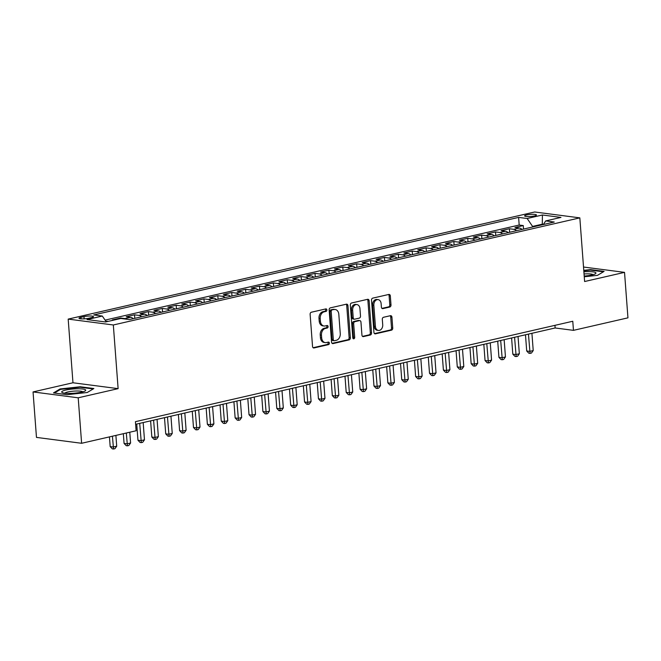 <?xml version="1.0" encoding="UTF-8"?>
<svg xmlns="http://www.w3.org/2000/svg" width="661" height="661" viewBox="0 0 661 661"><rect width="100%" height="100%" fill="white"/><g stroke="black" fill="none" stroke-linecap="round" stroke-linejoin="round"><path stroke-width="0.99" d="M326.881 309.943A1.272 0.95 97.4 0 0 325.832 308.91L311.348 312.232A1.818 1.363 97.4 0 0 310.125 314.33L312.537 346.471A1.818 1.363 97.4 0 0 313.669 347.959A1.818 1.363 97.4 0 0 314.033 347.942L328.517 344.621A1.272 0.95 97.4 0 0 328.327 342.117L326.451 342.547A5.825 4.354 97.4 0 1 325.27 342.605A5.825 4.354 97.4 0 1 321.659 337.837L321.461 335.16A5.825 4.354 97.4 0 1 325.394 328.443L327.269 328.013A1.272 0.95 97.4 0 0 327.079 325.518L325.204 325.947A5.825 4.354 97.4 0 1 324.022 326.005A5.825 4.354 97.4 0 1 320.411 321.229L320.213 318.552A5.825 4.354 97.4 0 1 324.146 311.843L326.022 311.405A1.272 0.95 97.4 0 0 326.881 309.943M324.022 326.005L322.799 325.848A5.825 4.354 97.4 0 1 319.197 321.072L318.99 318.395A5.825 4.354 97.4 0 1 322.923 311.678L324.799 311.248A1.272 0.95 97.4 0 0 325.361 309.018M313.116 347.719L327.294 344.455A1.272 0.95 97.4 0 0 327.864 342.224M325.27 342.605L324.055 342.448A5.825 4.354 97.4 0 1 320.445 337.68L320.238 335.003A5.825 4.354 97.4 0 1 324.171 328.286L326.047 327.856A1.272 0.95 97.4 0 0 326.608 325.625M526.619 214.941A5.932 1.049 -4.3 0 0 524.611 215.891A5.932 1.049 -4.3 0 0 528.122 216.585A5.932 1.049 -4.3 0 0 534.427 215.957A5.932 1.049 -4.3 0 0 536.443 214.999A5.932 1.049 -4.3 0 0 532.931 214.304A5.932 1.049 -4.3 0 0 526.619 214.941M389.775 307.035A1.818 1.363 97.4 0 0 390.998 304.936L390.32 295.921A1.818 1.363 97.4 0 0 389.197 294.426A1.818 1.363 97.4 0 0 388.825 294.442L372.746 298.136A1.818 1.363 97.4 0 0 371.515 300.234L373.936 332.376A1.818 1.363 97.4 0 0 375.06 333.863A1.818 1.363 97.4 0 0 375.431 333.846L391.51 330.153A1.818 1.363 97.4 0 0 392.741 328.054L391.923 317.164A1.818 1.363 97.4 0 0 390.791 315.677A1.818 1.363 97.4 0 0 390.42 315.694L383.537 317.272A1.818 1.363 97.4 0 0 382.314 319.37L382.719 324.774A4.867 3.636 97.4 0 1 378.447 330.434A4.867 3.636 97.4 0 1 375.423 326.443L373.837 305.291A4.867 3.636 97.4 0 1 378.109 299.623A4.867 3.636 97.4 0 1 381.124 303.614L381.389 307.142A1.818 1.363 97.4 0 0 382.521 308.629A1.818 1.363 97.4 0 0 382.893 308.613L389.775 307.035L388.552 306.878A1.818 1.363 97.4 0 0 389.783 304.779L389.106 295.756A1.818 1.363 97.4 0 0 388.528 294.517M584.613 281.528L624.529 272.365L627.95 317.842L573.459 330.351L572.773 321.254L135.431 421.677L136.116 430.765L81.617 443.283L78.205 397.806L118.121 388.643L113.328 324.981L579.829 217.866L584.613 281.528M347.942 305.646A1.818 1.363 97.4 0 0 346.81 304.159A1.818 1.363 97.4 0 0 346.438 304.176L330.36 307.869A1.818 1.363 97.4 0 0 329.137 309.968L331.549 342.109A1.818 1.363 97.4 0 0 332.673 343.596A1.818 1.363 97.4 0 0 333.045 343.58L349.124 339.886A1.818 1.363 97.4 0 0 350.355 337.788L347.942 305.646L346.719 305.489A1.818 1.363 97.4 0 0 346.141 304.242M351.553 303.002L367.632 299.309A1.818 1.363 97.4 0 1 368.003 299.293A1.818 1.363 97.4 0 1 369.127 300.78L371.548 332.921A1.818 1.363 97.4 0 1 370.317 335.02L363.434 336.598A1.818 1.363 97.4 0 1 363.071 336.623A1.818 1.363 97.4 0 1 361.939 335.127L360.956 322.097A1.818 1.363 97.4 0 0 359.832 320.602A1.818 1.363 97.4 0 0 359.46 320.618L354.899 321.667A1.818 1.363 97.4 0 0 353.668 323.766L354.693 337.333A1.272 0.95 97.4 0 1 352.784 337.771L350.322 305.101A1.818 1.363 97.4 0 1 351.553 303.002M523.537 229.078L523.272 225.566L514.944 227.475L519.397 228.053L513.845 229.334A7.411 4.743 77.1 0 1 516.448 230.706M509.656 232.267L509.391 228.747L501.063 230.664L505.516 231.243L499.956 232.515A7.411 4.743 77.1 0 1 502.567 233.895M495.767 235.456L495.502 231.937L487.174 233.854L491.627 234.432L486.075 235.704A7.411 4.743 77.1 0 1 488.677 237.084M481.886 238.646L481.621 235.126L473.293 237.043L477.746 237.621L472.194 238.894A7.411 4.743 77.1 0 1 474.796 240.274M468.005 241.835L467.74 238.315L459.403 240.224L463.865 240.811L458.304 242.083A7.411 4.743 77.1 0 1 460.907 243.463M454.115 245.016L453.851 241.505L445.522 243.413L449.976 243.992L444.423 245.272A7.411 4.743 77.1 0 1 447.026 246.644M440.234 248.206L439.97 244.694L431.641 246.603L436.095 247.181L430.542 248.462A7.411 4.743 77.1 0 1 433.145 249.833M426.353 251.395L426.089 247.875L417.752 249.792L422.205 250.37L416.653 251.643A7.411 4.743 77.1 0 1 419.256 253.023M412.464 254.584L412.2 251.064L403.871 252.981L408.324 253.56L402.772 254.832A7.411 4.743 77.1 0 1 405.375 256.212M398.583 257.773L398.319 254.254L389.99 256.171L394.443 256.749L388.891 258.021A7.411 4.743 77.1 0 1 391.494 259.401M384.702 260.955L384.438 257.443L376.101 259.352L380.554 259.938L375.002 261.211A7.411 4.743 77.1 0 1 377.605 262.591M370.813 264.144L370.548 260.632L362.22 262.541L366.673 263.119L361.121 264.4A7.411 4.743 77.1 0 1 363.724 265.772M356.932 267.333L356.667 263.822L348.339 265.73L352.792 266.309L347.24 267.589A7.411 4.743 77.1 0 1 349.843 268.961M343.051 270.523L342.786 267.003L334.449 268.92L338.903 269.498L333.351 270.77A7.411 4.743 77.1 0 1 335.953 272.15M329.161 273.712L328.897 270.192L320.568 272.109L325.022 272.687L319.47 273.96A7.411 4.743 77.1 0 1 322.072 275.34M315.28 276.901L315.016 273.381L306.687 275.29L311.141 275.877L305.589 277.149A7.411 4.743 77.1 0 1 308.191 278.529M301.399 280.082L301.135 276.571L292.798 278.479L297.252 279.058L291.699 280.338A7.411 4.743 77.1 0 1 294.302 281.71M287.51 283.272L287.246 279.76L278.917 281.669L283.371 282.247L277.818 283.528A7.411 4.743 77.1 0 1 280.421 284.899M273.629 286.461L273.365 282.941L265.036 284.858L269.49 285.436L263.937 286.709A7.411 4.743 77.1 0 1 266.54 288.089M259.74 289.65L259.476 286.13L251.147 288.047L255.6 288.626L250.048 289.898A7.411 4.743 77.1 0 1 252.651 291.278M245.859 292.84L245.595 289.32L237.266 291.237L241.719 291.815L236.167 293.087A7.411 4.743 77.1 0 1 238.77 294.467M231.978 296.029L231.714 292.509L223.385 294.418L227.838 295.004L222.278 296.277A7.411 4.743 77.1 0 1 224.889 297.657M218.089 299.21L217.824 295.698L209.496 297.607L213.949 298.185L208.397 299.466A7.411 4.743 77.1 0 1 210.999 300.838M204.208 302.399L203.943 298.888L195.615 300.796L200.068 301.375L194.516 302.655A7.411 4.743 77.1 0 1 197.118 304.027M190.327 305.589L190.062 302.069L181.734 303.986L186.187 304.564L180.627 305.836A7.411 4.743 77.1 0 1 183.237 307.216M176.437 308.778L176.173 305.258L167.844 307.175L172.298 307.753L166.746 309.026A7.411 4.743 77.1 0 1 169.348 310.406M162.556 311.967L162.292 308.447L153.963 310.364L158.417 310.943L152.865 312.215A7.411 4.743 77.1 0 1 155.467 313.595M148.675 315.148L148.411 311.637L140.074 313.545L144.536 314.132L138.975 315.404A7.411 4.743 77.1 0 1 141.578 316.784M134.786 318.338L134.522 314.826L126.193 316.735L130.647 317.313L125.094 318.594A7.411 4.743 77.1 0 1 126.78 319.238M120.682 318.503L120.641 318.007L112.312 319.924L113.709 320.106M88.5 318.305L91.549 317.602A5.742 1.016 -4.3 0 0 93.498 316.677A5.742 1.016 -4.3 0 0 90.094 315.999A5.742 1.016 -4.3 0 0 83.988 316.611L80.931 317.313A5.742 1.016 -4.3 0 0 78.981 318.238A5.742 1.016 -4.3 0 0 82.385 318.908A5.742 1.016 -4.3 0 0 88.5 318.305M113.328 324.981L68.182 319.106L534.675 211.991L579.829 217.866M523.272 225.566L519.182 225.029L518.612 217.395L93.763 314.942L102.306 316.049L106.264 321.816M518.612 217.395L527.156 218.502L542.425 214.999L560.974 217.411L545.697 220.914L554.24 222.03L129.399 319.577L120.856 318.47L105.578 321.973L87.037 319.56L102.306 316.049M120.641 318.007L125.094 318.594M134.522 314.826L138.975 315.404M148.411 311.637L152.865 312.215M162.292 308.447L166.746 309.026M176.173 305.258L180.627 305.836M190.062 302.069L194.516 302.655M203.943 298.888L208.397 299.466M217.824 295.698L222.278 296.277M231.714 292.509L236.167 293.087M245.595 289.32L250.048 289.898M259.476 286.13L263.937 286.709M273.365 282.941L277.818 283.528M287.246 279.76L291.699 280.338M301.135 276.571L305.589 277.149M315.016 273.381L319.47 273.96M328.897 270.192L333.351 270.77M342.786 267.003L347.24 267.589M356.667 263.822L361.121 264.4M370.548 260.632L375.002 261.211M384.438 257.443L388.891 258.021M398.319 254.254L402.772 254.832M412.2 251.064L416.653 251.643M426.089 247.875L430.542 248.462M439.97 244.694L444.423 245.272M453.851 241.505L458.304 242.083M467.74 238.315L472.194 238.894M481.621 235.126L486.075 235.704M495.502 231.937L499.956 232.515M509.391 228.747L513.845 229.334M519.182 225.029L105.091 320.114M106.793 321.692L106.76 321.196L105.967 321.378M106.76 321.196L108.156 321.378M542.342 224.765L542.301 224.186L532.584 226.417L532.626 226.996M118.121 388.643L72.966 382.769L33.05 391.932L78.205 397.806M33.05 391.932L36.471 437.4L81.617 443.283M624.529 272.365L583.523 267.027M72.966 382.769L68.182 319.106M135.629 424.296L555.149 327.972L573.459 330.351M543.474 224.335L542.301 224.186L542.425 214.999M554.951 325.344L555.149 327.972M133.249 318.693A7.411 4.743 -102.9 0 0 130.647 317.313M147.139 315.504A7.411 4.743 -102.9 0 0 144.536 314.132M161.02 312.314A7.411 4.743 -102.9 0 0 158.417 310.943M174.901 309.133A7.411 4.743 -102.9 0 0 172.298 307.753M188.79 305.944A7.411 4.743 -102.9 0 0 186.187 304.564M202.671 302.755A7.411 4.743 -102.9 0 0 200.068 301.375M216.552 299.565A7.411 4.743 -102.9 0 0 213.949 298.185M230.441 296.376A7.411 4.743 -102.9 0 0 227.838 295.004M244.322 293.187A7.411 4.743 -102.9 0 0 241.719 291.815M258.203 290.005A7.411 4.743 -102.9 0 0 255.6 288.626M272.092 286.816A7.411 4.743 -102.9 0 0 269.49 285.436M285.973 283.627A7.411 4.743 -102.9 0 0 283.371 282.247M299.854 280.438A7.411 4.743 -102.9 0 0 297.252 279.058M313.744 277.248A7.411 4.743 -102.9 0 0 311.141 275.877M327.625 274.059A7.411 4.743 -102.9 0 0 325.022 272.687M341.506 270.878A7.411 4.743 -102.9 0 0 338.903 269.498M355.395 267.688A7.411 4.743 -102.9 0 0 352.792 266.309M369.276 264.499A7.411 4.743 -102.9 0 0 366.673 263.119M383.165 261.31A7.411 4.743 -102.9 0 0 380.554 259.938M397.046 258.12A7.411 4.743 -102.9 0 0 394.443 256.749M410.927 254.939A7.411 4.743 -102.9 0 0 408.324 253.56M424.816 251.75A7.411 4.743 -102.9 0 0 422.205 250.37M438.697 248.561A7.411 4.743 -102.9 0 0 436.095 247.181M452.578 245.371A7.411 4.743 -102.9 0 0 449.976 243.992M466.468 242.182A7.411 4.743 -102.9 0 0 463.865 240.811M480.349 238.993A7.411 4.743 -102.9 0 0 477.746 237.621M494.23 235.812A7.411 4.743 -102.9 0 0 491.627 234.432M508.119 232.622A7.411 4.743 -102.9 0 0 505.516 231.243M545.697 220.914L543.342 224.533M522 229.433A7.411 4.743 -102.9 0 0 519.397 228.053M532.584 226.417L527.156 218.502M87.269 392.494L93.87 388.536L80.27 386.768L60.077 388.957L53.475 392.915L67.075 394.683L87.269 392.494M584.258 276.777L597.503 275.34L604.104 271.382L590.504 269.614L583.77 270.341M60.126 389.618L60.077 388.957M80.312 387.28L80.27 386.768M590.546 270.126L590.504 269.614M332.128 343.348L347.909 339.729A1.818 1.363 97.4 0 0 349.132 337.631L346.719 305.489M332.045 310.026A1.272 0.95 97.4 0 0 331.186 311.496L333.309 339.704A1.272 0.95 97.4 0 0 334.359 340.737L336.333 340.283A5.825 4.354 97.4 0 0 340.266 333.565L338.812 314.281A5.825 4.354 97.4 0 0 335.201 309.513A5.825 4.354 97.4 0 0 334.028 309.571L330.83 309.869A1.272 0.95 97.4 0 0 329.971 311.331L331.186 311.496M334.102 340.745L332.88 340.589A1.272 0.95 97.4 0 1 332.086 339.547L329.971 311.331M335.201 309.513L333.987 309.356A5.825 4.354 97.4 0 0 332.805 309.414L334.028 309.571M330.83 309.869L332.805 309.414M362.517 336.375L369.102 334.863A1.818 1.363 97.4 0 0 370.325 332.764L367.913 300.623A1.818 1.363 97.4 0 0 367.334 299.383M359.832 320.602L358.609 320.445A1.818 1.363 97.4 0 0 358.245 320.461L353.676 321.51A1.818 1.363 97.4 0 0 352.445 323.609L353.47 337.176L354.693 337.333M352.999 338.44A1.272 0.95 97.4 0 0 353.47 337.176M359.939 308.571A4.867 3.636 97.4 0 0 356.923 304.581A4.867 3.636 97.4 0 0 352.652 310.24L353.214 317.701A1.818 1.363 97.4 0 0 354.337 319.189A1.818 1.363 97.4 0 0 354.709 319.172L359.278 318.123A1.818 1.363 97.4 0 0 360.501 316.024L359.939 308.571M356.923 304.581L355.709 304.424A4.867 3.636 97.4 0 0 351.429 310.083L352.652 310.24M354.337 319.189L353.123 319.032A1.818 1.363 97.4 0 1 351.991 317.536L351.429 310.083M381.967 308.381L388.552 306.878M378.109 299.623L376.886 299.466A4.867 3.636 97.4 0 0 372.614 305.126L373.837 305.291M378.447 330.434L377.224 330.277A4.867 3.636 97.4 0 1 374.209 326.286L372.614 305.126M374.506 333.615L390.287 329.996A1.818 1.363 97.4 0 0 391.519 327.897L390.701 317.007A1.818 1.363 97.4 0 0 390.122 315.76M109.453 436.888L110.18 446.605L113.238 447.001L116.708 446.208L115.89 435.409M112.42 436.21L113.535 449.009L112.32 448.852L110.18 446.605M116.708 446.208L114.923 448.687L113.535 449.009M65.769 390.056A12.047 2.14 -4.3 0 0 62.341 392.609A12.047 2.14 -4.3 0 0 81.633 392.122A12.047 2.14 -4.3 0 0 85.162 390.899A12.047 2.14 -4.3 0 0 80.254 388.817A12.047 2.14 -4.3 0 0 65.769 390.056M82.799 391.824A9.122 1.619 -4.3 0 0 76.883 390.998A9.122 1.619 -4.3 0 0 67.819 391.965A9.122 1.619 -4.3 0 0 64.819 393.179M54.417 393.039L60.523 389.37L80.097 387.247L93.176 388.949M584.2 276.058A12.047 2.14 -4.3 0 0 595.396 273.745A12.047 2.14 -4.3 0 0 595.718 272.654A12.047 2.14 -4.3 0 0 583.886 271.795M593.033 274.67A9.122 1.619 -4.3 0 0 592.975 274.629A9.122 1.619 -4.3 0 0 584.043 273.968M583.812 270.803L590.331 270.093L603.402 271.795M123.334 433.699L124.07 443.415L127.119 443.812L130.589 443.019L129.779 432.22M126.309 433.021L127.424 445.82L126.201 445.663L124.07 443.415M130.589 443.019L128.812 445.506L127.424 445.82M136.736 424.04L137.951 440.234L141 440.631L144.47 439.829L143.173 422.561M139.702 423.362L141.305 442.63L140.082 442.473L137.951 440.234M144.47 439.829L142.693 442.316L141.305 442.63M150.617 420.85L151.832 437.045L154.889 437.442L158.359 436.64L157.062 419.371M153.592 420.173L155.186 439.449L153.972 439.284L151.832 437.045M158.359 436.64L156.574 439.127L155.186 439.449M164.498 417.669L165.721 433.856L168.77 434.252L172.24 433.451L170.943 416.19M167.473 416.984L169.076 436.26L167.853 436.103L165.721 433.856M172.24 433.451L170.464 435.938L169.076 436.26M178.387 414.48L179.602 430.666L182.651 431.063L186.121 430.27L184.824 413.001M181.354 413.794L182.957 433.071L181.734 432.914L179.602 430.666M186.121 430.27L184.345 432.748L182.957 433.071M192.268 411.291L193.483 427.477L196.54 427.874L200.01 427.08L198.713 409.812M195.243 410.605L196.838 429.881L195.623 429.724L193.483 427.477M200.01 427.08L198.234 429.567L196.838 429.881M206.158 408.101L207.372 424.288L210.421 424.684L213.891 423.891L212.594 406.622M209.124 407.424L210.727 426.692L209.504 426.535L207.372 424.288M213.891 423.891L212.115 426.378L210.727 426.692M220.039 404.912L221.253 421.107L224.302 421.503L227.772 420.702L226.475 403.433M223.005 404.235L224.608 423.503L223.385 423.346L221.253 421.107M227.772 420.702L225.996 423.189L224.608 423.503M233.92 401.723L235.142 417.917L238.191 418.314L241.662 417.512L240.364 400.244M236.894 401.045L238.497 420.322L237.274 420.156L235.142 417.917M241.662 417.512L239.885 419.999L238.497 420.322M247.809 398.542L249.023 414.728L252.072 415.125L255.543 414.331L254.245 397.063M250.775 397.856L252.378 417.132L251.155 416.975L249.023 414.728M255.543 414.331L253.766 416.81L252.378 417.132M261.69 395.352L262.904 411.539L265.953 411.935L269.432 411.142L268.126 393.873M264.656 394.667L266.259 413.943L265.044 413.786L262.904 411.539M269.432 411.142L267.647 413.621L266.259 413.943M275.571 392.163L276.794 408.349L279.843 408.746L283.313 407.953L282.016 390.684M278.545 391.477L280.148 410.754L278.925 410.597L276.794 408.349M283.313 407.953L281.536 410.44L280.148 410.754M289.46 388.974L290.675 405.16L293.724 405.565L297.194 404.763L295.897 387.495M292.426 388.296L294.029 407.564L292.806 407.407L290.675 405.16M297.194 404.763L295.417 407.25L294.029 407.564M303.341 385.784L304.556 401.979L307.605 402.375L311.083 401.574L309.778 384.305M306.307 385.107L307.91 404.383L306.696 404.218L304.556 401.979M311.083 401.574L309.298 404.061L307.91 404.383M317.222 382.595L318.445 398.79L321.494 399.186L324.964 398.385L323.667 381.116M320.197 381.918L321.8 401.194L320.577 401.037L318.445 398.79M324.964 398.385L323.188 400.872L321.8 401.194M331.111 379.414L332.326 395.6L335.375 395.997L338.845 395.204L337.548 377.935M334.078 378.728L335.681 398.005L334.458 397.848L332.326 395.6M338.845 395.204L337.069 397.682L335.681 398.005M344.992 376.225L346.207 392.411L349.264 392.808L352.734 392.014L351.429 374.746M347.959 375.539L349.562 394.815L348.347 394.658L346.207 392.411M352.734 392.014L350.95 394.501L349.562 394.815M358.873 373.035L360.096 389.222L363.145 389.618L366.615 388.825L365.318 371.556M361.848 372.35L363.451 391.626L362.228 391.469L360.096 389.222M366.615 388.825L364.839 391.312L363.451 391.626M372.763 369.846L373.977 386.041L377.026 386.437L380.496 385.636L379.199 368.367M375.729 369.169L377.332 388.437L376.109 388.28L373.977 386.041M380.496 385.636L378.72 388.123L377.332 388.437M386.644 366.657L387.858 382.851L390.915 383.248L394.386 382.446L393.088 365.178M389.61 365.979L391.213 385.256L389.998 385.09L387.858 382.851M394.386 382.446L392.601 384.933L391.213 385.256M400.525 363.476L401.748 379.662L404.796 380.058L408.267 379.265L406.969 361.997M403.499 362.79L405.102 382.066L403.879 381.909L401.748 379.662M408.267 379.265L406.49 381.744L405.102 382.066M414.414 360.286L415.629 376.473L418.677 376.869L422.148 376.076L420.85 358.807M417.38 359.601L418.983 378.877L417.76 378.72L415.629 376.473M422.148 376.076L420.371 378.555L418.983 378.877M428.295 357.097L429.51 373.283L432.567 373.68L436.037 372.887L434.74 355.618M431.261 356.411L432.864 375.688L431.65 375.531L429.51 373.283M436.037 372.887L434.252 375.374L432.864 375.688M442.176 353.908L443.399 370.094L446.448 370.49L449.918 369.697L448.621 352.429M445.15 353.23L446.753 372.498L445.531 372.341L443.399 370.094M449.918 369.697L448.141 372.184L446.753 372.498M456.065 350.718L457.28 366.913L460.329 367.309L463.799 366.508L462.502 349.239M459.031 350.041L460.634 369.317L459.412 369.152L457.28 366.913M463.799 366.508L462.022 368.995L460.634 369.317M469.946 347.529L471.161 363.724L474.218 364.12L477.688 363.319L476.391 346.05M472.921 346.851L474.515 366.128L473.301 365.963L471.161 363.724M477.688 363.319L475.903 365.806L474.515 366.128M483.827 344.348L485.05 360.534L488.099 360.931L491.569 360.138L490.272 342.869M486.802 343.662L488.405 362.939L487.182 362.782L485.05 360.534M491.569 360.138L489.793 362.616L488.405 362.939M497.716 341.159L498.931 357.345L501.98 357.741L505.45 356.948L504.153 339.68M500.683 340.473L502.286 359.749L501.063 359.592L498.931 357.345M505.45 356.948L503.674 359.427L502.286 359.749M511.597 337.969L512.812 354.156L515.869 354.552L519.339 353.759L518.042 336.49M514.572 337.284L516.167 356.56L514.952 356.403L512.812 354.156M519.339 353.759L517.563 356.246L516.167 356.56M525.478 334.78L526.701 350.974L529.75 351.371L533.22 350.57L531.923 333.301M528.453 334.102L530.056 353.371L528.833 353.214L526.701 350.974M533.22 350.57L531.444 353.057L530.056 353.371M81.047 318.858L80.931 317.313M84.154 318.866L83.988 316.611M322.923 311.678L324.146 311.843M318.99 318.395L320.213 318.552M319.197 321.072L320.411 321.229M326.047 327.856L327.269 328.013M324.171 328.286L325.394 328.443M320.238 335.003L321.461 335.16M320.445 337.68L321.659 337.837M327.294 344.455L328.517 344.621M313.314 347.851L314.033 347.942M324.799 311.248L326.022 311.405M349.132 337.631L350.355 337.788M347.909 339.729L349.124 339.886M332.326 343.48L333.045 343.58M332.086 339.547L333.309 339.704M367.913 300.623L369.127 300.78M370.325 332.764L371.548 332.921M369.102 334.863L370.317 335.02M362.715 336.507L363.434 336.598M358.245 320.461L359.46 320.618M353.676 321.51L354.899 321.667M352.445 323.609L353.668 323.766M351.991 317.536L353.214 317.701M382.165 308.522L382.893 308.613M374.209 326.286L375.423 326.443M390.701 317.007L391.923 317.164M391.519 327.897L392.741 328.054M390.287 329.996L391.51 330.153M374.704 333.755L375.431 333.846M389.106 295.756L390.32 295.921M389.783 304.779L390.998 304.936"/></g></svg>
